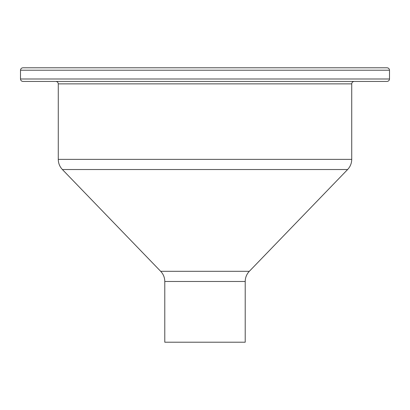 <?xml version="1.0" encoding="UTF-8"?>
<svg xmlns="http://www.w3.org/2000/svg" width="410" height="410" viewBox="0 0 410 410"><rect width="100%" height="100%" fill="white"/><g stroke="black" fill="none" stroke-linecap="round" stroke-linejoin="round"><path stroke-width="0.61" d="M20.5 70.218L389.5 70.218C389.356 68.742 388.542 67.927 387.06 67.783L22.939 67.783C21.458 67.927 20.643 68.742 20.5 70.218L20.5 78.992C20.643 80.473 21.458 81.288 22.939 81.431L387.06 81.431C388.542 81.288 389.356 80.473 389.5 78.992L20.5 78.992M245.216 342.217L164.784 342.217L164.784 281.475L245.216 281.475L245.216 342.217M354.158 81.431C352.677 81.575 351.867 82.389 351.724 83.871L58.276 83.871C58.133 82.389 57.323 81.575 55.842 81.431M351.724 83.871L351.724 159.367L58.276 159.367L58.276 83.871M62.381 169.525L160.679 271.312L249.321 271.312L347.618 169.525L62.381 169.525C59.701 166.67 58.333 163.282 58.276 159.367M389.5 70.218L389.5 78.992M347.618 169.525C350.299 166.67 351.667 163.282 351.724 159.367M249.321 271.312C246.635 274.172 245.267 277.555 245.216 281.475M160.679 271.312C163.364 274.172 164.733 277.555 164.784 281.475"/></g></svg>
